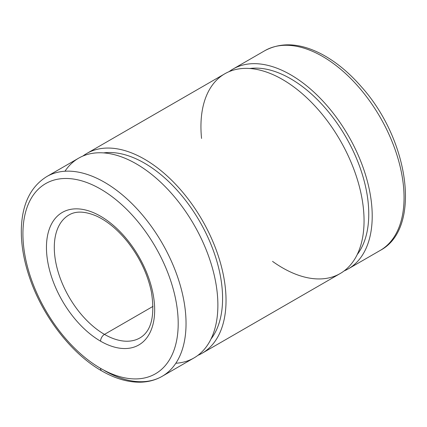 <?xml version="1.0" encoding="UTF-8"?>
<svg xmlns="http://www.w3.org/2000/svg" width="427" height="427" viewBox="0 0 427 427"><rect width="100%" height="100%" fill="white"/><g stroke="black" fill="none" stroke-linecap="round" stroke-linejoin="round"><path stroke-width="0.64" d="M153.037 306.356L104.482 334.389A70.978 40.981 -120 0 0 139.971 337.901A70.978 40.981 60 0 1 104.482 334.389L153.037 306.356M68.993 214.962A70.978 40.981 -120 0 0 58.115 271.839A70.978 40.981 -120 0 0 104.482 334.389A70.978 40.981 60 0 1 58.115 271.839A70.978 40.981 60 0 1 68.993 214.962C75.931 210.81 85.149 211.194 96.641 216.126C107.412 221.133 117.676 229.651 127.433 241.687C139.65 257.284 147.641 274.059 151.414 292.02C155.129 315.895 151.318 331.192 139.971 337.901M100.564 341.178A76.524 44.184 -120 0 0 147.422 274.513A76.524 44.184 -120 0 0 53.701 220.401A76.524 44.184 -120 0 0 100.564 341.178A5.546 3.202 -60 0 1 104.482 334.389A5.546 3.202 120 0 0 100.564 341.178A76.524 44.184 60 0 1 53.701 220.401A76.524 44.184 60 0 1 147.422 274.513A76.524 44.184 60 0 1 100.564 341.178M100.564 368.346A109.798 63.393 -120 0 0 167.8 272.693A109.798 63.393 -120 0 0 33.327 195.054A109.798 63.393 -120 0 0 100.564 368.346A109.798 63.393 60 0 1 33.327 195.054A109.798 63.393 60 0 1 167.8 272.693A109.798 63.393 60 0 1 100.564 368.346A5.546 3.202 120 0 0 101.711 370.887A5.546 3.202 -60 0 1 100.564 368.346M162.153 376.32C155.684 380.025 148.495 381.984 140.59 382.192C128.105 382.405 115.146 378.637 101.711 370.887C71.635 353.839 42.962 316.781 29.869 278.441C23.779 260.817 20.939 244.132 21.35 228.376C22.225 203.86 30.712 186.583 46.815 176.543L78.653 158.161A115.343 66.591 -120 0 1 193.991 224.757A115.343 66.591 -120 0 1 193.991 357.938L162.153 376.32A115.343 66.591 -120 0 0 162.153 243.139A115.343 66.591 -120 0 0 46.815 176.543A115.343 66.591 60 0 1 162.153 243.139A115.343 66.591 60 0 1 162.153 376.32A115.343 66.591 60 0 1 104.482 370.609M64.973 171.238A115.343 66.591 60 0 1 193.991 224.757A115.343 66.591 60 0 1 175.833 363.249M211.013 339.001A110.46 63.772 -120 0 0 199.708 221.458A110.46 63.772 -120 0 0 103.564 152.893A110.46 63.772 60 0 1 199.708 221.458A110.46 63.772 60 0 1 211.013 339.001M197.925 355.333A115.343 66.591 -120 0 0 202.147 220.049A115.343 66.591 -120 0 0 82.875 156.058A115.343 66.591 60 0 1 86.809 153.453A115.343 66.591 60 0 1 202.147 220.049A115.343 66.591 60 0 1 202.147 353.23A115.343 66.591 60 0 1 197.925 355.333M202.147 353.23L340.17 273.547A115.343 66.591 -120 0 0 340.17 140.36A115.343 66.591 -120 0 0 224.832 73.77L86.809 153.453M201.555 138.433A115.343 66.591 60 0 1 275.847 75.953A115.343 66.591 60 0 1 363.991 216.857A115.343 66.591 60 0 1 282.503 267.83A115.343 66.591 60 0 1 272.533 261.372M357.191 254.604A110.46 63.772 -120 0 0 345.886 137.062A110.46 63.772 -120 0 0 249.742 68.496A110.46 63.772 60 0 1 345.886 137.062A110.46 63.772 60 0 1 357.191 254.604M344.103 270.942A115.343 66.591 -120 0 0 348.325 135.653A115.343 66.591 -120 0 0 229.053 71.667A115.343 66.591 60 0 1 232.987 69.062A115.343 66.591 60 0 1 348.325 135.653A115.343 66.591 60 0 1 348.325 268.839A115.343 66.591 60 0 1 344.103 270.942M232.987 69.062L264.825 50.68C281.569 41.755 300.773 43.042 322.444 54.544C336.295 62.059 349.329 72.862 361.541 86.953C409.365 140.157 421.919 228.605 380.163 250.457A115.343 66.591 -120 0 0 380.169 117.27A115.343 66.591 -120 0 0 264.825 50.68A115.343 66.591 60 0 1 380.169 117.27A115.343 66.591 60 0 1 380.163 250.457L348.325 268.839"/></g></svg>
